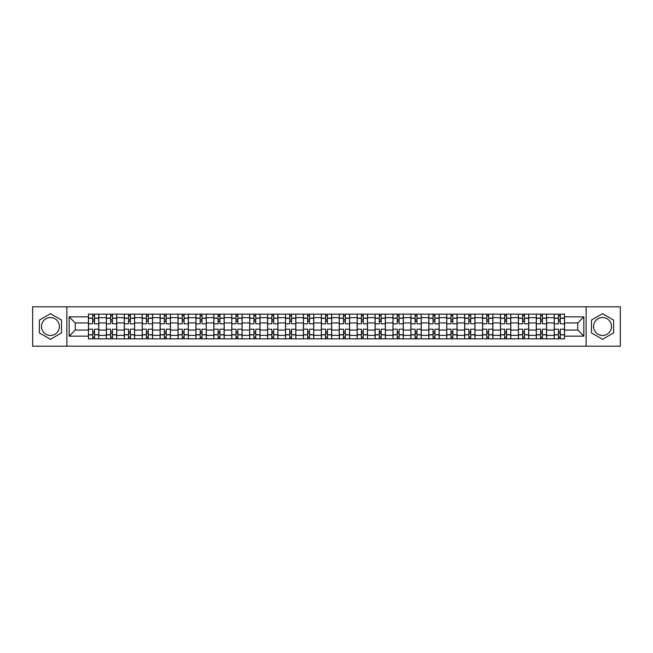 <?xml version="1.0" encoding="UTF-8"?>
<svg xmlns="http://www.w3.org/2000/svg" width="653" height="653" viewBox="0 0 653 653"><rect width="100%" height="100%" fill="white"/><g stroke="black" fill="none" stroke-linecap="round" stroke-linejoin="round"><path stroke-width="0.98" d="M50.452 335.454A8.954 8.954 0 0 1 41.49 326.5A8.954 8.954 0 0 1 50.452 317.546A8.954 8.954 0 0 1 59.407 326.5A8.954 8.954 0 0 1 50.452 335.454M602.548 335.454A8.954 8.954 0 0 1 593.593 326.5A8.954 8.954 0 0 1 602.548 317.546A8.954 8.954 0 0 1 611.51 326.5A8.954 8.954 0 0 1 602.548 335.454M586.133 346.196L620.35 346.196L620.35 306.804L32.65 306.804L32.65 346.196L586.133 346.196L586.133 306.804M106.374 338.842L106.374 317.66L98.791 317.66L98.791 338.842M98.791 317.66L98.791 314.158M106.374 317.66L106.374 314.158M116.707 314.158L116.707 338.842M124.282 338.842L124.282 314.158M134.616 314.158L134.616 338.842M142.199 338.842L142.199 314.158M152.533 314.158L152.533 338.842M160.107 338.842L160.107 314.158M170.449 314.158L170.449 338.842M178.024 338.842L178.024 314.158M188.358 314.158L188.358 338.842M195.941 338.842L195.941 314.158M206.275 314.158L206.275 338.842M213.849 338.842L213.849 314.158M224.183 314.158L224.183 338.842M231.766 338.842L231.766 314.158M242.1 314.158L242.1 338.842M249.683 338.842L249.683 314.158M260.016 314.158L260.016 338.842M267.591 338.842L267.591 314.158M277.925 314.158L277.925 338.842M285.508 338.842L285.508 314.158M295.842 314.158L295.842 338.842M303.416 338.842L303.416 314.158M313.75 314.158L313.75 338.842M321.333 338.842L321.333 314.158M331.667 314.158L331.667 338.842M339.25 338.842L339.25 314.158M349.584 314.158L349.584 338.842M357.158 338.842L357.158 314.158M367.492 314.158L367.492 338.842M375.075 338.842L375.075 314.158M385.409 314.158L385.409 338.842M392.984 338.842L392.984 314.158M403.317 314.158L403.317 338.842M410.9 338.842L410.9 314.158M421.234 314.158L421.234 338.842M428.817 338.842L428.817 314.158M439.151 314.158L439.151 338.842M446.725 338.842L446.725 314.158M457.059 314.158L457.059 338.842M464.642 338.842L464.642 314.158M474.976 314.158L474.976 338.842M482.551 338.842L482.551 314.158M492.893 314.158L492.893 338.842M500.467 338.842L500.467 314.158M510.801 314.158L510.801 338.842M518.384 338.842L518.384 314.158M528.718 314.158L528.718 338.842M536.293 338.842L536.293 314.158M546.626 314.158L546.626 338.842M554.209 338.842L554.209 314.158M554.209 330.059L546.626 330.059M536.293 330.059L528.718 330.059M518.384 330.059L510.801 330.059M500.467 330.059L492.893 330.059M482.551 330.059L474.976 330.059M464.642 330.059L457.059 330.059M446.725 330.059L439.151 330.059M428.817 330.059L421.234 330.059M410.9 330.059L403.317 330.059M392.984 330.059L385.409 330.059M375.075 330.059L367.492 330.059M357.158 330.059L349.584 330.059M339.25 330.059L331.667 330.059M321.333 330.059L313.75 330.059M303.416 330.059L295.842 330.059M285.508 330.059L277.925 330.059M267.591 330.059L260.016 330.059M249.683 330.059L242.1 330.059M231.766 330.059L224.183 330.059M213.849 330.059L206.275 330.059M195.941 330.059L188.358 330.059M178.024 330.059L170.449 330.059M160.107 330.059L152.533 330.059M142.199 330.059L134.616 330.059M124.282 330.059L116.707 330.059M106.374 330.059L98.791 330.059M554.209 322.941L546.626 322.941M536.293 322.941L528.718 322.941M518.384 322.941L510.801 322.941M500.467 322.941L492.893 322.941M482.551 322.941L474.976 322.941M464.642 322.941L457.059 322.941M446.725 322.941L439.151 322.941M428.817 322.941L421.234 322.941M410.9 322.941L403.317 322.941M392.984 322.941L385.409 322.941M375.075 322.941L367.492 322.941M357.158 322.941L349.584 322.941M339.25 322.941L331.667 322.941M321.333 322.941L313.75 322.941M303.416 322.941L295.842 322.941M285.508 322.941L277.925 322.941M267.591 322.941L260.016 322.941M249.683 322.941L242.1 322.941M231.766 322.941L224.183 322.941M213.849 322.941L206.275 322.941M195.941 322.941L188.358 322.941M178.024 322.941L170.449 322.941M160.107 322.941L152.533 322.941M142.199 322.941L134.616 322.941M124.282 322.941L116.707 322.941M106.374 322.941L98.791 322.941M75.25 330.059L88.457 330.059L88.457 322.941L75.25 322.941L75.25 330.059L69.169 336.148L69.169 316.852L88.457 316.852L88.457 322.941M564.543 322.941L564.543 330.059L577.75 330.059L577.75 322.941L564.543 322.941L564.543 314.158L88.457 314.158L88.457 316.852M564.543 316.852L583.831 316.852L583.831 336.148L564.543 336.148L564.543 330.059M88.457 330.059L88.457 338.842L564.543 338.842L564.543 336.148M88.457 336.148L69.169 336.148M66.867 346.196L66.867 306.804M61.529 320.101L50.452 313.701L39.368 320.101L39.368 332.899L50.452 339.299L61.529 332.899L61.529 320.101M613.632 320.101L602.548 313.701L591.471 320.101L591.471 332.899L602.548 339.299L613.632 332.899L613.632 320.101M94.546 337.119L92.71 337.119M92.71 315.881L94.546 315.881M112.455 337.119L110.618 337.119M110.618 315.881L112.455 315.881M130.371 337.119L128.535 337.119M128.535 315.881L130.371 315.881M148.28 337.119L146.443 337.119M146.443 315.881L148.28 315.881M166.197 337.119L164.36 337.119M164.36 315.881L166.197 315.881M184.113 337.119L182.277 337.119M182.277 315.881L184.113 315.881M202.022 337.119L200.185 337.119M200.185 315.881L202.022 315.881M219.939 337.119L218.102 337.119M218.102 315.881L219.939 315.881M237.855 337.119L236.011 337.119M236.011 315.881L237.855 315.881M255.764 337.119L253.927 337.119M253.927 315.881L255.764 315.881M273.68 337.119L271.844 337.119M271.844 315.881L273.68 315.881M291.589 337.119L289.752 337.119M289.752 315.881L291.589 315.881M309.506 337.119L307.669 337.119M307.669 315.881L309.506 315.881M327.422 337.119L325.578 337.119M325.578 315.881L327.422 315.881M345.331 337.119L343.494 337.119M343.494 315.881L345.331 315.881M363.248 337.119L361.411 337.119M361.411 315.881L363.248 315.881M381.156 337.119L379.32 337.119M379.32 315.881L381.156 315.881M399.073 337.119L397.236 337.119M397.236 315.881L399.073 315.881M416.989 337.119L415.145 337.119M415.145 315.881L416.989 315.881M434.898 337.119L433.061 337.119M433.061 315.881L434.898 315.881M452.815 337.119L450.978 337.119M450.978 315.881L452.815 315.881M470.723 337.119L468.887 337.119M468.887 315.881L470.723 315.881M488.64 337.119L486.803 337.119M486.803 315.881L488.64 315.881M506.557 337.119L504.72 337.119M504.72 315.881L506.557 315.881M524.465 337.119L522.629 337.119M522.629 315.881L524.465 315.881M542.382 337.119L540.545 337.119M540.545 315.881L542.382 315.881M560.29 337.119L558.454 337.119M558.454 315.881L560.29 315.881M69.169 316.852L75.25 322.941M577.75 330.059L583.831 336.148M577.75 322.941L583.831 316.852M98.734 338.842L98.734 323.798L94.546 323.798L94.546 314.158M92.71 314.158L92.71 323.798L88.514 323.798L88.514 314.158M98.734 323.798L98.734 314.158M88.514 338.842L88.514 329.202L92.71 329.202L92.71 338.842M94.546 338.842L94.546 329.202L98.734 329.202M92.71 321.276L94.546 321.276M88.514 329.202L88.514 323.798M94.546 331.724L92.71 331.724M94.546 337.348L92.71 337.348M92.71 333.218L94.546 333.218M94.546 319.782L92.71 319.782M92.71 315.652L94.546 315.652M116.65 338.842L116.65 323.798L112.455 323.798L112.455 314.158M110.618 314.158L110.618 323.798L106.431 323.798L106.431 314.158M116.65 323.798L116.65 314.158M106.431 338.842L106.431 329.202L110.618 329.202L110.618 338.842M112.455 338.842L112.455 329.202L116.65 329.202M110.618 321.276L112.455 321.276M106.431 329.202L106.431 323.798M112.455 331.724L110.618 331.724M112.455 337.348L110.618 337.348M110.618 333.218L112.455 333.218M112.455 319.782L110.618 319.782M110.618 315.652L112.455 315.652M134.559 338.842L134.559 323.798L130.371 323.798L130.371 314.158M128.535 314.158L128.535 323.798L124.339 323.798L124.339 314.158M134.559 323.798L134.559 314.158M124.339 338.842L124.339 329.202L128.535 329.202L128.535 338.842M130.371 338.842L130.371 329.202L134.559 329.202M128.535 321.276L130.371 321.276M124.339 329.202L124.339 323.798M130.371 331.724L128.535 331.724M130.371 337.348L128.535 337.348M128.535 333.218L130.371 333.218M130.371 319.782L128.535 319.782M128.535 315.652L130.371 315.652M152.476 338.842L152.476 323.798L148.28 323.798L148.28 314.158M146.443 314.158L146.443 323.798L142.256 323.798L142.256 314.158M152.476 323.798L152.476 314.158M142.256 338.842L142.256 329.202L146.443 329.202L146.443 338.842M148.28 338.842L148.28 329.202L152.476 329.202M146.443 321.276L148.28 321.276M142.256 329.202L142.256 323.798M148.28 331.724L146.443 331.724M148.28 337.348L146.443 337.348M146.443 333.218L148.28 333.218M148.28 319.782L146.443 319.782M146.443 315.652L148.28 315.652M170.392 338.842L170.392 323.798L166.197 323.798L166.197 314.158M164.36 314.158L164.36 323.798L160.173 323.798L160.173 314.158M170.392 323.798L170.392 314.158M160.173 338.842L160.173 329.202L164.36 329.202L164.36 338.842M166.197 338.842L166.197 329.202L170.392 329.202M164.36 321.276L166.197 321.276M160.173 329.202L160.173 323.798M166.197 331.724L164.36 331.724M166.197 337.348L164.36 337.348M164.36 333.218L166.197 333.218M166.197 319.782L164.36 319.782M164.36 315.652L166.197 315.652M188.301 338.842L188.301 323.798L184.113 323.798L184.113 314.158M182.277 314.158L182.277 323.798L178.081 323.798L178.081 314.158M188.301 323.798L188.301 314.158M178.081 338.842L178.081 329.202L182.277 329.202L182.277 338.842M184.113 338.842L184.113 329.202L188.301 329.202M182.277 321.276L184.113 321.276M178.081 329.202L178.081 323.798M184.113 331.724L182.277 331.724M184.113 337.348L182.277 337.348M182.277 333.218L184.113 333.218M184.113 319.782L182.277 319.782M182.277 315.652L184.113 315.652M206.217 338.842L206.217 323.798L202.022 323.798L202.022 314.158M200.185 314.158L200.185 323.798L195.998 323.798L195.998 314.158M206.217 323.798L206.217 314.158M195.998 338.842L195.998 329.202L200.185 329.202L200.185 338.842M202.022 338.842L202.022 329.202L206.217 329.202M200.185 321.276L202.022 321.276M195.998 329.202L195.998 323.798M202.022 331.724L200.185 331.724M202.022 337.348L200.185 337.348M200.185 333.218L202.022 333.218M202.022 319.782L200.185 319.782M200.185 315.652L202.022 315.652M224.126 338.842L224.126 323.798L219.939 323.798L219.939 314.158M218.102 314.158L218.102 323.798L213.906 323.798L213.906 314.158M224.126 323.798L224.126 314.158M213.906 338.842L213.906 329.202L218.102 329.202L218.102 338.842M219.939 338.842L219.939 329.202L224.126 329.202M218.102 321.276L219.939 321.276M213.906 329.202L213.906 323.798M219.939 331.724L218.102 331.724M219.939 337.348L218.102 337.348M218.102 333.218L219.939 333.218M219.939 319.782L218.102 319.782M218.102 315.652L219.939 315.652M242.043 338.842L242.043 323.798L237.855 323.798L237.855 314.158M236.011 314.158L236.011 323.798L231.823 323.798L231.823 314.158M242.043 323.798L242.043 314.158M231.823 338.842L231.823 329.202L236.011 329.202L236.011 338.842M237.855 338.842L237.855 329.202L242.043 329.202M236.011 321.276L237.855 321.276M231.823 329.202L231.823 323.798M237.855 331.724L236.011 331.724M237.855 337.348L236.011 337.348M236.011 333.218L237.855 333.218M237.855 319.782L236.011 319.782M236.011 315.652L237.855 315.652M259.959 338.842L259.959 323.798L255.764 323.798L255.764 314.158M253.927 314.158L253.927 323.798L249.74 323.798L249.74 314.158M259.959 323.798L259.959 314.158M249.74 338.842L249.74 329.202L253.927 329.202L253.927 338.842M255.764 338.842L255.764 329.202L259.959 329.202M253.927 321.276L255.764 321.276M249.74 329.202L249.74 323.798M255.764 331.724L253.927 331.724M255.764 337.348L253.927 337.348M253.927 333.218L255.764 333.218M255.764 319.782L253.927 319.782M253.927 315.652L255.764 315.652M277.868 338.842L277.868 323.798L273.68 323.798L273.68 314.158M271.844 314.158L271.844 323.798L267.648 323.798L267.648 314.158M277.868 323.798L277.868 314.158M267.648 338.842L267.648 329.202L271.844 329.202L271.844 338.842M273.68 338.842L273.68 329.202L277.868 329.202M271.844 321.276L273.68 321.276M267.648 329.202L267.648 323.798M273.68 331.724L271.844 331.724M273.68 337.348L271.844 337.348M271.844 333.218L273.68 333.218M273.68 319.782L271.844 319.782M271.844 315.652L273.68 315.652M295.785 338.842L295.785 323.798L291.589 323.798L291.589 314.158M289.752 314.158L289.752 323.798L285.565 323.798L285.565 314.158M295.785 323.798L295.785 314.158M285.565 338.842L285.565 329.202L289.752 329.202L289.752 338.842M291.589 338.842L291.589 329.202L295.785 329.202M289.752 321.276L291.589 321.276M285.565 329.202L285.565 323.798M291.589 331.724L289.752 331.724M291.589 337.348L289.752 337.348M289.752 333.218L291.589 333.218M291.589 319.782L289.752 319.782M289.752 315.652L291.589 315.652M313.693 338.842L313.693 323.798L309.506 323.798L309.506 314.158M307.669 314.158L307.669 323.798L303.474 323.798L303.474 314.158M313.693 323.798L313.693 314.158M303.474 338.842L303.474 329.202L307.669 329.202L307.669 338.842M309.506 338.842L309.506 329.202L313.693 329.202M307.669 321.276L309.506 321.276M303.474 329.202L303.474 323.798M309.506 331.724L307.669 331.724M309.506 337.348L307.669 337.348M307.669 333.218L309.506 333.218M309.506 319.782L307.669 319.782M307.669 315.652L309.506 315.652M331.61 338.842L331.61 323.798L327.422 323.798L327.422 314.158M325.578 314.158L325.578 323.798L321.39 323.798L321.39 314.158M331.61 323.798L331.61 314.158M321.39 338.842L321.39 329.202L325.578 329.202L325.578 338.842M327.422 338.842L327.422 329.202L331.61 329.202M325.578 321.276L327.422 321.276M321.39 329.202L321.39 323.798M327.422 331.724L325.578 331.724M327.422 337.348L325.578 337.348M325.578 333.218L327.422 333.218M327.422 319.782L325.578 319.782M325.578 315.652L327.422 315.652M349.526 338.842L349.526 323.798L345.331 323.798L345.331 314.158M343.494 314.158L343.494 323.798L339.307 323.798L339.307 314.158M349.526 323.798L349.526 314.158M339.307 338.842L339.307 329.202L343.494 329.202L343.494 338.842M345.331 338.842L345.331 329.202L349.526 329.202M343.494 321.276L345.331 321.276M339.307 329.202L339.307 323.798M345.331 331.724L343.494 331.724M345.331 337.348L343.494 337.348M343.494 333.218L345.331 333.218M345.331 319.782L343.494 319.782M343.494 315.652L345.331 315.652M367.435 338.842L367.435 323.798L363.248 323.798L363.248 314.158M361.411 314.158L361.411 323.798L357.215 323.798L357.215 314.158M367.435 323.798L367.435 314.158M357.215 338.842L357.215 329.202L361.411 329.202L361.411 338.842M363.248 338.842L363.248 329.202L367.435 329.202M361.411 321.276L363.248 321.276M357.215 329.202L357.215 323.798M363.248 331.724L361.411 331.724M363.248 337.348L361.411 337.348M361.411 333.218L363.248 333.218M363.248 319.782L361.411 319.782M361.411 315.652L363.248 315.652M385.352 338.842L385.352 323.798L381.156 323.798L381.156 314.158M379.32 314.158L379.32 323.798L375.132 323.798L375.132 314.158M385.352 323.798L385.352 314.158M375.132 338.842L375.132 329.202L379.32 329.202L379.32 338.842M381.156 338.842L381.156 329.202L385.352 329.202M379.32 321.276L381.156 321.276M375.132 329.202L375.132 323.798M381.156 331.724L379.32 331.724M381.156 337.348L379.32 337.348M379.32 333.218L381.156 333.218M381.156 319.782L379.32 319.782M379.32 315.652L381.156 315.652M403.26 338.842L403.26 323.798L399.073 323.798L399.073 314.158M397.236 314.158L397.236 323.798L393.041 323.798L393.041 314.158M403.26 323.798L403.26 314.158M393.041 338.842L393.041 329.202L397.236 329.202L397.236 338.842M399.073 338.842L399.073 329.202L403.26 329.202M397.236 321.276L399.073 321.276M393.041 329.202L393.041 323.798M399.073 331.724L397.236 331.724M399.073 337.348L397.236 337.348M397.236 333.218L399.073 333.218M399.073 319.782L397.236 319.782M397.236 315.652L399.073 315.652M421.177 338.842L421.177 323.798L416.989 323.798L416.989 314.158M415.145 314.158L415.145 323.798L410.957 323.798L410.957 314.158M421.177 323.798L421.177 314.158M410.957 338.842L410.957 329.202L415.145 329.202L415.145 338.842M416.989 338.842L416.989 329.202L421.177 329.202M415.145 321.276L416.989 321.276M410.957 329.202L410.957 323.798M416.989 331.724L415.145 331.724M416.989 337.348L415.145 337.348M415.145 333.218L416.989 333.218M416.989 319.782L415.145 319.782M415.145 315.652L416.989 315.652M439.094 338.842L439.094 323.798L434.898 323.798L434.898 314.158M433.061 314.158L433.061 323.798L428.874 323.798L428.874 314.158M439.094 323.798L439.094 314.158M428.874 338.842L428.874 329.202L433.061 329.202L433.061 338.842M434.898 338.842L434.898 329.202L439.094 329.202M433.061 321.276L434.898 321.276M428.874 329.202L428.874 323.798M434.898 331.724L433.061 331.724M434.898 337.348L433.061 337.348M433.061 333.218L434.898 333.218M434.898 319.782L433.061 319.782M433.061 315.652L434.898 315.652M457.002 338.842L457.002 323.798L452.815 323.798L452.815 314.158M450.978 314.158L450.978 323.798L446.783 323.798L446.783 314.158M457.002 323.798L457.002 314.158M446.783 338.842L446.783 329.202L450.978 329.202L450.978 338.842M452.815 338.842L452.815 329.202L457.002 329.202M450.978 321.276L452.815 321.276M446.783 329.202L446.783 323.798M452.815 331.724L450.978 331.724M452.815 337.348L450.978 337.348M450.978 333.218L452.815 333.218M452.815 319.782L450.978 319.782M450.978 315.652L452.815 315.652M474.919 338.842L474.919 323.798L470.723 323.798L470.723 314.158M468.887 314.158L468.887 323.798L464.699 323.798L464.699 314.158M474.919 323.798L474.919 314.158M464.699 338.842L464.699 329.202L468.887 329.202L468.887 338.842M470.723 338.842L470.723 329.202L474.919 329.202M468.887 321.276L470.723 321.276M464.699 329.202L464.699 323.798M470.723 331.724L468.887 331.724M470.723 337.348L468.887 337.348M468.887 333.218L470.723 333.218M470.723 319.782L468.887 319.782M468.887 315.652L470.723 315.652M492.827 338.842L492.827 323.798L488.64 323.798L488.64 314.158M486.803 314.158L486.803 323.798L482.608 323.798L482.608 314.158M492.827 323.798L492.827 314.158M482.608 338.842L482.608 329.202L486.803 329.202L486.803 338.842M488.64 338.842L488.64 329.202L492.827 329.202M486.803 321.276L488.64 321.276M482.608 329.202L482.608 323.798M488.64 331.724L486.803 331.724M488.64 337.348L486.803 337.348M486.803 333.218L488.64 333.218M488.64 319.782L486.803 319.782M486.803 315.652L488.64 315.652M510.744 338.842L510.744 323.798L506.557 323.798L506.557 314.158M504.72 314.158L504.72 323.798L500.525 323.798L500.525 314.158M510.744 323.798L510.744 314.158M500.525 338.842L500.525 329.202L504.72 329.202L504.72 338.842M506.557 338.842L506.557 329.202L510.744 329.202M504.72 321.276L506.557 321.276M500.525 329.202L500.525 323.798M506.557 331.724L504.72 331.724M506.557 337.348L504.72 337.348M504.72 333.218L506.557 333.218M506.557 319.782L504.72 319.782M504.72 315.652L506.557 315.652M528.661 338.842L528.661 323.798L524.465 323.798L524.465 314.158M522.629 314.158L522.629 323.798L518.441 323.798L518.441 314.158M528.661 323.798L528.661 314.158M518.441 338.842L518.441 329.202L522.629 329.202L522.629 338.842M524.465 338.842L524.465 329.202L528.661 329.202M522.629 321.276L524.465 321.276M518.441 329.202L518.441 323.798M524.465 331.724L522.629 331.724M524.465 337.348L522.629 337.348M522.629 333.218L524.465 333.218M524.465 319.782L522.629 319.782M522.629 315.652L524.465 315.652M546.569 338.842L546.569 323.798L542.382 323.798L542.382 314.158M540.545 314.158L540.545 323.798L536.35 323.798L536.35 314.158M546.569 323.798L546.569 314.158M536.35 338.842L536.35 329.202L540.545 329.202L540.545 338.842M542.382 338.842L542.382 329.202L546.569 329.202M540.545 321.276L542.382 321.276M536.35 329.202L536.35 323.798M542.382 331.724L540.545 331.724M542.382 337.348L540.545 337.348M540.545 333.218L542.382 333.218M542.382 319.782L540.545 319.782M540.545 315.652L542.382 315.652M564.486 338.842L564.486 323.798L560.29 323.798L560.29 314.158M558.454 314.158L558.454 323.798L554.266 323.798L554.266 314.158M564.486 323.798L564.486 314.158M554.266 338.842L554.266 329.202L558.454 329.202L558.454 338.842M560.29 338.842L560.29 329.202L564.486 329.202M558.454 321.276L560.29 321.276M554.266 329.202L554.266 323.798M560.29 331.724L558.454 331.724M560.29 337.348L558.454 337.348M558.454 333.218L560.29 333.218M560.29 319.782L558.454 319.782M558.454 315.652L560.29 315.652M536.293 317.66L528.718 317.66M518.384 317.66L510.801 317.66M500.467 317.66L492.893 317.66M482.551 317.66L474.976 317.66M464.642 317.66L457.059 317.66M446.725 317.66L439.151 317.66M428.817 317.66L421.234 317.66M410.9 317.66L403.317 317.66M392.984 317.66L385.409 317.66M375.075 317.66L367.492 317.66M357.158 317.66L349.584 317.66M339.25 317.66L331.667 317.66M321.333 317.66L313.75 317.66M303.416 317.66L295.842 317.66M285.508 317.66L277.925 317.66M267.591 317.66L260.016 317.66M249.683 317.66L242.1 317.66M231.766 317.66L224.183 317.66M213.849 317.66L206.275 317.66M195.941 317.66L188.358 317.66M178.024 317.66L170.449 317.66M160.107 317.66L152.533 317.66M142.199 317.66L134.616 317.66M124.282 317.66L116.707 317.66M554.209 317.66L546.626 317.66M536.293 335.34L528.718 335.34M518.384 335.34L510.801 335.34M500.467 335.34L492.893 335.34M482.551 335.34L474.976 335.34M464.642 335.34L457.059 335.34M446.725 335.34L439.151 335.34M428.817 335.34L421.234 335.34M410.9 335.34L403.317 335.34M392.984 335.34L385.409 335.34M375.075 335.34L367.492 335.34M357.158 335.34L349.584 335.34M339.25 335.34L331.667 335.34M321.333 335.34L313.75 335.34M303.416 335.34L295.842 335.34M285.508 335.34L277.925 335.34M267.591 335.34L260.016 335.34M249.683 335.34L242.1 335.34M231.766 335.34L224.183 335.34M213.849 335.34L206.275 335.34M195.941 335.34L188.358 335.34M178.024 335.34L170.449 335.34M160.107 335.34L152.533 335.34M142.199 335.34L134.616 335.34M124.282 335.34L116.707 335.34M106.374 335.34L98.791 335.34M554.209 335.34L546.626 335.34M98.734 318.117L94.546 318.117M92.71 318.117L88.514 318.117M92.71 318.272L88.514 318.272M92.71 334.728L88.514 334.728M92.71 334.883L88.514 334.883M98.734 334.883L94.546 334.883M98.734 318.272L94.546 318.272M98.734 334.728L94.546 334.728M116.65 318.117L112.455 318.117M110.618 318.117L106.431 318.117M110.618 318.272L106.431 318.272M110.618 334.728L106.431 334.728M110.618 334.883L106.431 334.883M116.65 334.883L112.455 334.883M116.65 318.272L112.455 318.272M116.65 334.728L112.455 334.728M134.559 318.117L130.371 318.117M128.535 318.117L124.339 318.117M128.535 318.272L124.339 318.272M128.535 334.728L124.339 334.728M128.535 334.883L124.339 334.883M134.559 334.883L130.371 334.883M134.559 318.272L130.371 318.272M134.559 334.728L130.371 334.728M152.476 318.117L148.28 318.117M146.443 318.117L142.256 318.117M146.443 318.272L142.256 318.272M146.443 334.728L142.256 334.728M146.443 334.883L142.256 334.883M152.476 334.883L148.28 334.883M152.476 318.272L148.28 318.272M152.476 334.728L148.28 334.728M170.392 318.117L166.197 318.117M164.36 318.117L160.173 318.117M164.36 318.272L160.173 318.272M164.36 334.728L160.173 334.728M164.36 334.883L160.173 334.883M170.392 334.883L166.197 334.883M170.392 318.272L166.197 318.272M170.392 334.728L166.197 334.728M188.301 318.117L184.113 318.117M182.277 318.117L178.081 318.117M182.277 318.272L178.081 318.272M182.277 334.728L178.081 334.728M182.277 334.883L178.081 334.883M188.301 334.883L184.113 334.883M188.301 318.272L184.113 318.272M188.301 334.728L184.113 334.728M206.217 318.117L202.022 318.117M200.185 318.117L195.998 318.117M200.185 318.272L195.998 318.272M200.185 334.728L195.998 334.728M200.185 334.883L195.998 334.883M206.217 334.883L202.022 334.883M206.217 318.272L202.022 318.272M206.217 334.728L202.022 334.728M224.126 318.117L219.939 318.117M218.102 318.117L213.906 318.117M218.102 318.272L213.906 318.272M218.102 334.728L213.906 334.728M218.102 334.883L213.906 334.883M224.126 334.883L219.939 334.883M224.126 318.272L219.939 318.272M224.126 334.728L219.939 334.728M242.043 318.117L237.855 318.117M236.011 318.117L231.823 318.117M236.011 318.272L231.823 318.272M236.011 334.728L231.823 334.728M236.011 334.883L231.823 334.883M242.043 334.883L237.855 334.883M242.043 318.272L237.855 318.272M242.043 334.728L237.855 334.728M259.959 318.117L255.764 318.117M253.927 318.117L249.74 318.117M253.927 318.272L249.74 318.272M253.927 334.728L249.74 334.728M253.927 334.883L249.74 334.883M259.959 334.883L255.764 334.883M259.959 318.272L255.764 318.272M259.959 334.728L255.764 334.728M277.868 318.117L273.68 318.117M271.844 318.117L267.648 318.117M271.844 318.272L267.648 318.272M271.844 334.728L267.648 334.728M271.844 334.883L267.648 334.883M277.868 334.883L273.68 334.883M277.868 318.272L273.68 318.272M277.868 334.728L273.68 334.728M295.785 318.117L291.589 318.117M289.752 318.117L285.565 318.117M289.752 318.272L285.565 318.272M289.752 334.728L285.565 334.728M289.752 334.883L285.565 334.883M295.785 334.883L291.589 334.883M295.785 318.272L291.589 318.272M295.785 334.728L291.589 334.728M313.693 318.117L309.506 318.117M307.669 318.117L303.474 318.117M307.669 318.272L303.474 318.272M307.669 334.728L303.474 334.728M307.669 334.883L303.474 334.883M313.693 334.883L309.506 334.883M313.693 318.272L309.506 318.272M313.693 334.728L309.506 334.728M331.61 318.117L327.422 318.117M325.578 318.117L321.39 318.117M325.578 318.272L321.39 318.272M325.578 334.728L321.39 334.728M325.578 334.883L321.39 334.883M331.61 334.883L327.422 334.883M331.61 318.272L327.422 318.272M331.61 334.728L327.422 334.728M349.526 318.117L345.331 318.117M343.494 318.117L339.307 318.117M343.494 318.272L339.307 318.272M343.494 334.728L339.307 334.728M343.494 334.883L339.307 334.883M349.526 334.883L345.331 334.883M349.526 318.272L345.331 318.272M349.526 334.728L345.331 334.728M367.435 318.117L363.248 318.117M361.411 318.117L357.215 318.117M361.411 318.272L357.215 318.272M361.411 334.728L357.215 334.728M361.411 334.883L357.215 334.883M367.435 334.883L363.248 334.883M367.435 318.272L363.248 318.272M367.435 334.728L363.248 334.728M385.352 318.117L381.156 318.117M379.32 318.117L375.132 318.117M379.32 318.272L375.132 318.272M379.32 334.728L375.132 334.728M379.32 334.883L375.132 334.883M385.352 334.883L381.156 334.883M385.352 318.272L381.156 318.272M385.352 334.728L381.156 334.728M403.26 318.117L399.073 318.117M397.236 318.117L393.041 318.117M397.236 318.272L393.041 318.272M397.236 334.728L393.041 334.728M397.236 334.883L393.041 334.883M403.26 334.883L399.073 334.883M403.26 318.272L399.073 318.272M403.26 334.728L399.073 334.728M421.177 318.117L416.989 318.117M415.145 318.117L410.957 318.117M415.145 318.272L410.957 318.272M415.145 334.728L410.957 334.728M415.145 334.883L410.957 334.883M421.177 334.883L416.989 334.883M421.177 318.272L416.989 318.272M421.177 334.728L416.989 334.728M439.094 318.117L434.898 318.117M433.061 318.117L428.874 318.117M433.061 318.272L428.874 318.272M433.061 334.728L428.874 334.728M433.061 334.883L428.874 334.883M439.094 334.883L434.898 334.883M439.094 318.272L434.898 318.272M439.094 334.728L434.898 334.728M457.002 318.117L452.815 318.117M450.978 318.117L446.783 318.117M450.978 318.272L446.783 318.272M450.978 334.728L446.783 334.728M450.978 334.883L446.783 334.883M457.002 334.883L452.815 334.883M457.002 318.272L452.815 318.272M457.002 334.728L452.815 334.728M474.919 318.117L470.723 318.117M468.887 318.117L464.699 318.117M468.887 318.272L464.699 318.272M468.887 334.728L464.699 334.728M468.887 334.883L464.699 334.883M474.919 334.883L470.723 334.883M474.919 318.272L470.723 318.272M474.919 334.728L470.723 334.728M492.827 318.117L488.64 318.117M486.803 318.117L482.608 318.117M486.803 318.272L482.608 318.272M486.803 334.728L482.608 334.728M486.803 334.883L482.608 334.883M492.827 334.883L488.64 334.883M492.827 318.272L488.64 318.272M492.827 334.728L488.64 334.728M510.744 318.117L506.557 318.117M504.72 318.117L500.525 318.117M504.72 318.272L500.525 318.272M504.72 334.728L500.525 334.728M504.72 334.883L500.525 334.883M510.744 334.883L506.557 334.883M510.744 318.272L506.557 318.272M510.744 334.728L506.557 334.728M528.661 318.117L524.465 318.117M522.629 318.117L518.441 318.117M522.629 318.272L518.441 318.272M522.629 334.728L518.441 334.728M522.629 334.883L518.441 334.883M528.661 334.883L524.465 334.883M528.661 318.272L524.465 318.272M528.661 334.728L524.465 334.728M546.569 318.117L542.382 318.117M540.545 318.117L536.35 318.117M540.545 318.272L536.35 318.272M540.545 334.728L536.35 334.728M540.545 334.883L536.35 334.883M546.569 334.883L542.382 334.883M546.569 318.272L542.382 318.272M546.569 334.728L542.382 334.728M564.486 318.117L560.29 318.117M558.454 318.117L554.266 318.117M558.454 318.272L554.266 318.272M558.454 334.728L554.266 334.728M558.454 334.883L554.266 334.883M564.486 334.883L560.29 334.883M564.486 318.272L560.29 318.272M564.486 334.728L560.29 334.728"/></g></svg>
